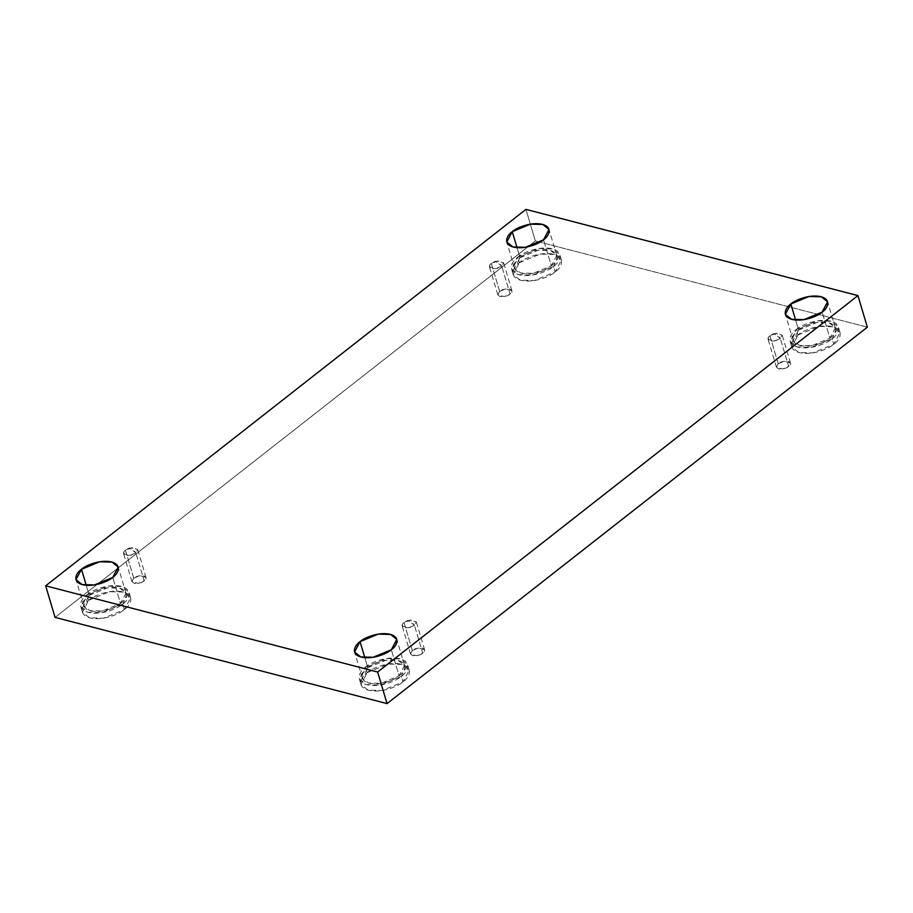 <?xml version="1.0" encoding="UTF-8"?>
<svg xmlns="http://www.w3.org/2000/svg" width="913" height="913" viewBox="0 0 913 913"><rect width="100%" height="100%" fill="white"/><g stroke="black" fill="none" stroke-linecap="round" stroke-linejoin="round"><path stroke-width="0.68" stroke-dasharray="4.57 3.42" d="M133.755 578.146L139.826 575.635L146 577.404L144.186 580.862L135.866 552.958L137.692 549.512L131.518 547.743L125.435 550.254L133.755 578.146C131.175 579.858 131.301 581.581 134.131 583.293C138.844 583.533 142.188 582.722 144.186 580.862C146.765 579.139 146.639 577.427 143.798 575.715C139.084 575.475 135.74 576.286 133.755 578.146L125.435 550.254L132.282 547.652L135.866 552.958L129.555 547.914L125.435 550.254L129.555 547.914L135.866 552.958C133.88 554.83 130.525 555.64 125.823 555.401C122.981 553.677 122.856 551.966 125.435 550.254L123.62 553.7L129.783 555.469L135.866 552.958L144.186 580.862L138.103 583.361L131.929 581.604L133.755 578.146M499.651 291.384L505.722 288.873L511.896 290.642L510.082 294.089L501.762 266.197L503.588 262.739L497.414 260.981L491.331 263.492L499.651 291.384C497.071 293.096 497.197 294.808 500.027 296.52C504.741 296.771 508.085 295.96 510.082 294.089C512.661 292.377 512.535 290.665 509.694 288.942C504.992 288.702 501.636 289.512 499.651 291.384L491.331 263.492L498.178 260.878L501.762 266.197L495.451 261.152L491.331 263.492L495.451 261.152L501.762 266.197C499.776 268.057 496.421 268.879 491.719 268.627C488.877 266.916 488.752 265.204 491.331 263.492L489.516 266.938L495.679 268.707L501.762 266.197L510.082 294.089L503.999 296.599L497.825 294.831L499.651 291.384M778.23 363.728L784.313 361.217L790.487 362.986L788.661 366.433L780.353 338.54L782.167 335.094L775.993 333.325L769.921 335.836L778.23 363.728C775.651 365.44 775.776 367.152 778.618 368.863C783.331 369.114 786.675 368.304 788.661 366.433C791.24 364.721 791.115 363.009 788.284 361.297C783.571 361.046 780.227 361.856 778.23 363.728L769.921 335.836L776.769 333.222L780.353 338.54L774.03 333.496L769.921 335.836L774.03 333.496L780.353 338.54C778.355 340.412 775.011 341.222 770.298 340.971C767.468 339.259 767.342 337.548 769.921 335.836L768.095 339.282L774.27 341.051L780.353 338.54L788.661 366.433L782.589 368.943L776.415 367.174L778.23 363.728M412.334 650.49L418.416 647.99L424.591 649.748L422.765 653.206L414.445 625.314L416.271 621.856L410.097 620.087L404.025 622.598L412.334 650.49C409.754 652.213 409.88 653.925 412.722 655.637C417.424 655.876 420.779 655.066 422.765 653.206C425.344 651.494 425.218 649.771 422.388 648.059C417.675 647.819 414.331 648.629 412.334 650.49L404.025 622.598L410.873 619.995L414.445 625.314L408.134 620.269L404.025 622.598L408.134 620.269L414.445 625.314C412.459 627.174 409.115 627.984 404.402 627.745C401.572 626.033 401.446 624.309 404.025 622.598L402.199 626.056L408.373 627.813L414.445 625.314L422.765 653.206L416.693 655.717L410.519 653.948L412.334 650.49M519.429 262.659L540.268 254.054L554.408 254.465L561.427 260.114L555.184 271.948L553.54 266.425L559.783 254.59L552.753 248.929L538.624 248.53L517.785 257.135L519.429 262.659C513.871 266.276 507.731 276.673 520.741 280.291C534.196 283.544 551.064 275.931 555.184 271.948C560.753 268.331 566.882 257.934 553.883 254.316C540.428 251.064 523.56 258.676 519.429 262.659L517.785 257.135C521.916 253.152 538.773 245.529 552.228 248.793C565.238 252.41 559.11 262.807 553.54 266.425C549.409 270.408 532.553 278.02 519.098 274.767C506.087 271.15 512.216 260.741 517.785 257.135L511.542 268.97L518.573 274.619L532.701 275.018L553.54 266.425L555.184 271.948L534.345 280.553L520.216 280.143L513.186 274.493L519.429 262.659M520.022 257.717L538.259 250.185L550.619 250.539L556.77 255.48L551.304 265.843L543.543 239.788L551.304 265.843L533.066 273.364L520.707 273.01L514.555 268.068L520.022 257.717L517.032 247.685L520.022 257.717C515.149 260.878 509.785 269.974 521.163 273.135C532.941 275.988 547.697 269.324 551.304 265.843C556.177 262.682 561.541 253.574 550.162 250.413C538.385 247.56 523.628 254.225 520.022 257.717M88.641 600.286L109.48 591.692L123.609 592.092L130.639 597.741L124.396 609.576L122.753 604.052L128.995 592.217L121.965 586.568L107.837 586.157L86.997 594.762L88.641 600.286C83.072 603.904 76.943 614.301 89.953 617.918C103.409 621.182 120.265 613.559 124.396 609.576C129.966 605.97 136.094 595.561 123.084 591.944C109.628 588.691 92.772 596.303 88.641 600.286L86.997 594.762C91.117 590.779 107.985 583.156 121.44 586.42C134.451 590.038 128.311 600.434 122.753 604.052C118.622 608.035 101.765 615.647 88.299 612.395C75.3 608.777 81.428 598.38 86.997 594.762L80.755 606.597L87.774 612.246L101.914 612.646L122.753 604.052L124.396 609.576L103.557 618.181L89.428 617.77L82.398 612.121L88.641 600.286M89.234 595.344L107.46 587.812L119.831 588.166L125.983 593.119L120.516 603.47L112.744 577.415L120.516 603.47L102.279 610.991L89.919 610.649L83.768 605.696L89.234 595.344L86.244 585.313L89.234 595.344C84.361 598.506 78.997 607.601 90.376 610.774C102.153 613.616 116.898 606.951 120.516 603.47C125.378 600.309 130.753 591.202 119.375 588.04C107.597 585.187 92.841 591.852 89.234 595.344M367.231 672.641L388.071 664.036L402.199 664.436L409.229 670.085L402.987 681.92L401.332 676.396L407.575 664.561L400.545 658.912L386.416 658.513L365.577 667.106L367.231 672.641C361.662 676.248 355.534 686.656 368.532 690.262C381.988 693.526 398.855 685.903 402.987 681.92C408.545 678.313 414.685 667.905 401.674 664.299C388.219 661.035 371.351 668.647 367.231 672.641L365.577 667.106C369.708 663.123 386.564 655.511 400.031 658.764C413.03 662.382 406.901 672.778 401.332 676.396C397.201 680.379 380.344 688.003 366.889 684.739C353.879 681.121 360.019 670.724 365.577 667.106L359.334 678.941L366.364 684.59L380.493 685.001L401.332 676.396L402.987 681.92L382.148 690.525L368.007 690.125L360.989 684.465L367.231 672.641M367.813 667.688L386.051 660.167L398.41 660.51L404.562 665.463L399.095 675.814L391.335 649.759L399.095 675.814L380.869 683.346L368.498 682.992L362.347 678.039L367.813 667.688L364.823 657.657L367.813 667.688C362.94 670.85 357.576 679.957 368.955 683.118C380.732 685.971 395.489 679.306 399.095 675.814C403.968 672.653 409.332 663.557 397.954 660.384C386.176 657.543 371.431 664.208 367.813 667.688M798.019 335.003L818.858 326.409L832.987 326.808L840.017 332.458L833.774 344.292L832.131 338.769L838.374 326.934L831.344 321.285L817.215 320.874L796.376 329.479L798.019 335.003C792.45 338.62 786.321 349.017 799.332 352.635C812.787 355.899 829.643 348.275 833.774 344.292C839.344 340.686 845.472 330.278 832.462 326.66C819.007 323.407 802.15 331.02 798.019 335.003L796.376 329.479C800.496 325.496 817.363 317.884 830.819 321.136C843.829 324.754 837.689 335.151 832.131 338.769C828 342.752 811.132 350.364 797.677 347.111C784.678 343.493 790.806 333.097 796.376 329.479L790.133 341.314L797.152 346.963L811.292 347.362L832.131 338.769L833.774 344.292L812.935 352.897L798.807 352.498L791.776 346.837L798.019 335.003M798.601 330.061L816.838 322.529L829.209 322.882L835.349 327.835L829.894 338.187L822.122 312.132L829.894 338.187L811.657 345.707L799.297 345.365L793.146 340.412L798.601 330.061L795.611 320.029L798.601 330.061C793.739 333.222 788.375 342.329 799.754 345.491C811.531 348.332 826.276 341.667 829.894 338.187C834.756 335.025 840.131 325.918 828.742 322.757C816.975 319.904 802.219 326.569 798.601 330.061M525.945 209.385L535.36 240.975L55.065 617.393L535.36 240.975L525.945 209.385M867.35 327.185L535.36 240.975L867.35 327.185M146 577.404L137.692 549.512M127.112 549.181L132.282 547.652M511.896 290.642L503.588 262.739M493.009 262.419L498.178 260.878M790.487 362.986L782.167 335.094M771.599 334.763L776.769 333.222M424.591 649.748L416.271 621.856M405.703 621.536L410.873 619.995M561.427 260.114L559.783 254.59M556.77 255.48L548.998 229.425M130.639 597.741L128.995 592.217M125.983 593.119L118.211 567.053M409.229 670.085L407.575 664.561M404.562 665.463L396.79 639.408M840.017 332.458L838.374 326.934M835.349 327.835L827.589 301.769M793.146 340.412L785.374 314.357M791.776 346.837L790.133 341.314M362.347 678.039L354.586 651.985M360.989 684.465L359.334 678.941M83.768 605.696L75.996 579.641M82.398 612.121L80.755 606.597M514.555 268.068L506.795 242.013M513.186 274.493L511.542 268.97M410.519 653.948L402.199 626.056M776.415 367.174L768.095 339.282M497.825 294.831L489.516 266.938M131.929 581.604L123.62 553.7"/><path stroke-width="1.37" d="M543.543 239.788L548.998 229.425L542.847 224.484L530.487 224.13L512.25 231.662L517.032 247.685L512.25 231.662C515.868 228.17 530.613 221.505 542.39 224.358C553.769 227.52 548.405 236.627 543.543 239.788C539.925 243.269 525.169 249.934 513.403 247.081C502.013 243.919 507.388 234.824 512.25 231.662L506.795 242.013L512.935 246.955L525.306 247.309L543.543 239.788M112.744 577.415L118.211 567.053L112.059 562.111L99.7 561.757L81.462 569.29L86.244 585.313L81.462 569.29C85.069 565.798 99.825 559.133 111.603 561.986C122.981 565.147 117.617 574.254 112.744 577.415C109.138 580.896 94.381 587.561 82.604 584.708C71.225 581.547 76.589 572.451 81.462 569.29L75.996 579.641L82.147 584.582L94.507 584.936L112.744 577.415M391.335 649.759L396.79 639.408L390.65 634.455L378.279 634.101L360.042 641.634L364.823 657.657L360.042 641.634C363.659 638.141 378.416 631.476 390.182 634.33C401.572 637.491 396.196 646.598 391.335 649.759C387.717 653.24 372.972 659.905 361.194 657.063C349.816 653.902 355.18 644.795 360.042 641.634L354.586 651.985L360.738 656.938L373.097 657.28L391.335 649.759M822.122 312.132L827.589 301.769L821.438 296.828L809.078 296.474L790.841 304.006L795.611 320.029L790.841 304.006C794.447 300.514 809.203 293.849 820.981 296.702C832.359 299.863 826.995 308.971 822.122 312.132C818.516 315.613 803.76 322.278 791.982 319.424C780.604 316.263 785.967 307.167 790.841 304.006L785.374 314.357L791.525 319.299L803.885 319.653L822.122 312.132M857.935 295.607L377.64 672.025L387.055 703.615L867.35 327.185L857.935 295.607L867.35 327.185L387.055 703.615L377.64 672.025L45.65 585.815L55.065 617.393L387.055 703.615L55.065 617.393L45.65 585.815L525.945 209.385L857.935 295.607L525.945 209.385L45.65 585.815L377.64 672.025L857.935 295.607"/></g></svg>
